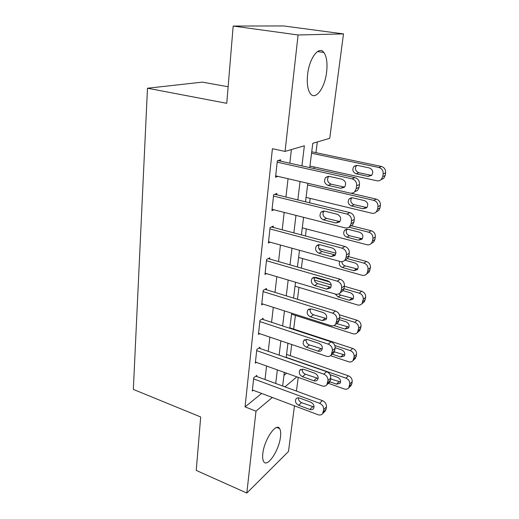 <?xml version="1.0" encoding="UTF-8"?>
<svg xmlns="http://www.w3.org/2000/svg" width="519" height="519" viewBox="0 0 519 519"><rect width="100%" height="100%" fill="white"/><g stroke="black" fill="none" stroke-linecap="round" stroke-linejoin="round"><path stroke-width="0.78" d="M262.822 453.6C264.152 439.736 276.264 422.09 279.611 428.59C280.656 430.264 280.941 433.034 280.474 436.907C279.131 450.291 267.324 468.086 263.704 461.625C262.698 460.022 262.406 457.349 262.822 453.6M307.611 74.47C309.292 58.083 318.997 45.361 323.882 52.497C326.704 56.603 327.612 63.169 326.607 72.173C324.849 88.042 315.435 100.842 310.336 93.621C307.631 89.735 306.723 83.345 307.611 74.47M228.139 86.751L202.358 82.138L147.487 88.23L133.344 389.406L200.691 416.978L196.247 470.415L246.823 493.05L255.99 411.158L272.293 397.47M147.487 88.23L226.758 103.313L233.18 26.047L283.679 25.95L343.494 33.904L329.734 138.326L312.788 143.296L309.765 167.624M290.322 355.729L291.736 344.519M293.683 329.085L295.415 315.403M297.445 299.294L298.95 287.383M301.383 268.128L302.59 258.559M305.444 235.976L306.333 228.905M309.629 202.799L310.187 198.388M313.956 168.552L314.157 166.962M315.961 152.67L317.31 141.972M298.243 377.365L296.433 391.079M294.487 405.845L288.473 451.511L246.823 493.05M283.951 375.367L286.618 373.206M301.935 165.885L304.361 145.768L285.054 151.425L272.41 148.713L245.059 406.89L261.641 393.454M265.014 379.532L266.565 366.025M268.245 351.331L269.88 337.123M271.58 322.293L273.292 307.345M275.012 292.385L276.815 276.666M278.547 261.57L280.442 245.026M282.193 229.8L284.191 212.394M285.95 197.025L288.051 178.718M289.836 163.213L291.399 149.563M280.494 161.143L280.643 159.774L277.341 160.799L275.55 177.213L277.97 176.382M276.783 194.794L276.925 193.464L273.649 194.722L271.917 210.63L273.928 209.786M273.182 227.406L273.325 226.115L270.068 227.594L268.394 243.015L270.114 242.178M269.698 259.026L269.835 257.781L266.604 259.468L264.975 274.421L266.481 273.591M266.312 289.712L266.448 288.499L263.237 290.381L261.66 304.887L262.99 304.069M263.029 319.49L263.159 318.316L259.974 320.372L258.443 334.457L259.636 333.652M259.837 348.405L259.967 347.263L256.808 349.495L255.316 363.17L256.399 362.385M256.743 376.496L256.866 375.386L253.733 377.78L252.286 391.067L253.266 390.294M233.18 26.047L298.088 34.968L343.494 33.904M245.059 406.89L255.99 411.158M285.054 151.425L298.088 34.968M275.712 383.463L277.347 369.885M279.131 355.119L280.85 340.834M282.647 325.926L284.457 310.9M286.267 295.856L288.175 280.039M290.004 264.859L292.009 248.218M293.858 232.895L295.966 215.391M297.835 199.925L300.053 181.501M284.944 386.856L296.849 376.865M307.819 183.298L305.516 201.8M303.589 217.325L301.403 234.906M299.495 250.288L297.419 266.987M295.525 282.226L293.553 298.101M291.678 313.197L289.803 328.28M287.941 343.234L286.164 357.565M284.321 372.383L282.628 386.006M277.191 162.175L352.07 178.834C355.307 179.911 356.838 182.227 356.657 185.776L356.235 188.631L354.775 191.667C353.445 192.977 351.856 193.444 350.007 193.068L275.699 175.857M354.587 191.855L357.623 190.356L359.077 187.34L359.498 184.505C359.68 180.988 358.162 178.692 354.938 177.621L278.002 160.592M342.015 179.243C345.764 181.053 346.582 183.72 344.46 187.236L340.749 188.306L328.086 185.393C324.356 183.538 323.584 180.865 325.763 177.375L329.293 176.389L342.015 179.243M344.551 187.138L331.09 184.154C327.45 182.383 326.646 179.769 328.683 176.298M311.549 153.235L378.889 167.501C381.939 168.487 383.359 170.628 383.158 173.93L382.737 176.583L381.335 179.425C380.064 180.651 378.559 181.099 376.813 180.768L309.96 166.041M311.731 151.775L381.355 166.463C384.384 167.436 385.799 169.557 385.598 172.84L385.176 175.48L383.775 178.302L381.043 179.697M356.663 165.314L356.65 165.321C354.561 168.571 355.262 171.036 358.752 172.723L371.61 175.396M369.398 167.955L357.396 165.399L354.049 166.339C351.947 169.609 352.654 172.094 356.17 173.794L368.114 176.408L371.63 175.383C373.667 172.087 372.921 169.616 369.398 167.955M273.5 196.059L346.971 214.068C350.143 215.197 351.648 217.487 351.48 220.925L351.071 223.683L349.78 226.466C348.463 227.802 346.861 228.263 344.973 227.841L272.06 209.313M349.851 226.381L352.615 224.902L353.906 222.145L354.308 219.401C354.483 215.988 352.991 213.724 349.832 212.602L274.759 194.294M337.116 214.224C340.73 216.001 341.567 218.577 339.634 221.937L335.89 222.995L323.473 219.855C319.879 218.038 319.081 215.456 321.073 212.122L324.641 211.142L337.116 214.224M339.919 221.594L326.464 218.376C323.084 216.767 322.195 214.315 323.791 211.025M269.932 228.892L342.034 248.166C345.148 249.341 346.627 251.592 346.471 254.926L346.076 257.599L344.921 260.149C343.63 261.511 342.027 261.959 340.107 261.498L268.531 241.737M345.622 259.708L347.749 258.358L348.898 255.828L349.293 253.175C349.456 249.86 347.99 247.621 344.888 246.46L271.489 226.952M332.381 248.076C335.864 249.827 336.721 252.318 334.95 255.53L331.187 256.568L319.01 253.227C315.539 251.43 314.715 248.938 316.545 245.747L320.139 244.786L332.381 248.076M335.371 254.959L321.981 251.514C318.848 250.041 317.888 247.751 319.114 244.644M266.468 260.72L337.259 281.168C340.315 282.381 341.768 284.607 341.619 287.85L341.236 290.439L340.204 292.774C338.939 294.15 337.337 294.584 335.391 294.078L265.112 273.182M341.32 291.983L343.027 290.77L344.052 288.441L344.434 285.872C344.59 282.654 343.143 280.448 340.107 279.248L268.245 258.611M327.787 280.857C331.161 282.589 332.03 284.996 330.395 288.077L326.639 289.083L314.683 285.541C311.329 283.776 310.492 281.363 312.166 278.301L315.773 277.367L327.787 280.857M330.914 287.273L317.641 283.621C314.735 282.265 313.729 280.13 314.624 277.204M307.611 184.965L373.751 200.36C376.742 201.378 378.143 203.493 377.949 206.705L377.54 209.28L376.294 211.882C375.036 213.147 373.518 213.594 371.74 213.218L306.067 197.395M350.682 193.178L376.217 199.095C379.188 200.107 380.583 202.209 380.388 205.394L379.979 207.957L378.734 210.545L376.262 211.921M351.681 197.726C349.994 200.834 350.779 203.15 354.042 204.694L366.914 207.568M364.435 200.587L352.654 197.83L349.261 198.771C347.341 201.904 348.074 204.304 351.46 205.972L363.19 208.781L366.738 207.762C368.6 204.603 367.835 202.215 364.435 200.587M348.924 227.199L368.769 232.22C371.701 233.284 373.083 235.373 372.901 238.493L372.499 240.991L371.39 243.385C370.151 244.67 368.626 245.111 366.816 244.702L302.279 227.847M351.168 225.7L371.228 230.754C374.154 231.805 375.522 233.874 375.334 236.975L374.939 239.46L373.829 241.841L371.799 243.126M346.906 229.184C345.576 232.129 346.426 234.309 349.469 235.723L362.301 238.779M359.622 232.24L348.048 229.294L344.629 230.235C342.864 233.239 343.617 235.561 346.893 237.202L358.415 240.193L361.983 239.181C363.696 236.158 362.911 233.842 359.622 232.24M347.347 258.611L363.929 263.139C366.816 264.236 368.172 266.299 367.997 269.335L367.614 271.761L366.615 273.967C365.402 275.271 363.877 275.699 362.035 275.252L298.607 257.443M318.828 248.562L335.923 253.201M348.703 256.671L366.395 261.472C369.262 262.562 370.611 264.612 370.436 267.622L369.054 272.228L367.42 273.39M341.82 261.673C342.008 263.762 343.078 265.151 345.025 265.851L357.779 269.089M339.698 261.381C338.712 264.177 339.634 266.221 342.456 267.519L353.776 270.678L357.357 269.692C358.934 266.785 358.129 264.541 354.951 262.958L344.882 260.194M263.107 291.594L332.634 313.139C335.631 314.391 337.065 316.59 336.922 319.73L335.624 324.394C334.392 325.776 332.789 326.198 330.824 325.647L261.79 303.686M337.065 323.266L338.433 322.182L339.731 317.55C339.874 314.423 338.453 312.243 335.469 311.011L265.047 289.317M323.343 312.613C326.6 314.326 327.483 316.661 325.977 319.62L322.228 320.58L310.485 316.862C307.242 315.117 306.392 312.782 307.936 309.843L311.549 308.941L323.343 312.613M326.561 318.601L313.431 314.748C310.738 313.495 309.7 311.497 310.317 308.76M344.006 288.7L359.232 293.151C362.074 294.279 363.404 296.323 363.242 299.275L361.97 303.667C360.783 304.984 359.258 305.399 357.396 304.913L295.032 286.203M314.339 280.026L331.252 284.97M313.69 277.347L312.166 278.301M314.469 277.574L329.753 282.018M344.376 286.267L361.691 291.302C364.513 292.424 365.843 294.448 365.674 297.387L364.403 301.753L363.086 302.785M338.758 293.884L340.711 295.116L353.342 298.535M335.19 294.02L338.148 296.959L349.274 300.28L352.855 299.32C354.308 296.531 353.497 294.351 350.416 292.787L343.124 290.646M259.844 321.559L328.151 344.116C331.096 345.401 332.504 347.574 332.368 350.63L331.174 355.048C329.967 356.436 328.371 356.832 326.393 356.242L258.572 333.295M332.867 353.595L333.976 352.648L335.164 348.255C335.306 345.219 333.905 343.065 330.979 341.794L261.913 319.12M319.029 343.39C322.195 345.096 323.078 347.36 321.689 350.195C320.736 351.272 319.49 351.577 317.952 351.123L306.418 347.237C303.271 345.505 302.415 343.234 303.849 340.419L307.449 339.549L319.029 343.39M322.299 348.976L309.35 344.927C306.852 343.766 305.795 341.904 306.178 339.348M256.684 350.643L323.804 374.154C326.698 375.471 328.079 377.611 327.956 380.583L326.853 384.78C325.673 386.162 324.09 386.538 322.104 385.915L255.439 362.041M328.741 383.035L330.395 380.375L330.746 378.033C330.869 375.081 329.494 372.953 326.62 371.649L258.845 348.054M314.851 373.239C317.92 374.932 318.809 377.138 317.524 379.863C316.59 380.933 315.351 381.225 313.8 380.738L302.473 376.697C299.424 374.984 298.561 372.772 299.885 370.066L303.472 369.236L314.851 373.239M318.134 378.442L305.393 374.218C303.077 373.135 302.013 371.396 302.194 369.009M253.609 378.889L319.587 403.289C322.429 404.632 323.791 406.747 323.674 409.64L322.649 413.63C321.501 415.005 319.931 415.362 317.939 414.694L252.403 389.964M324.699 411.606L326.114 409.193L326.451 406.915C326.574 404.048 325.218 401.946 322.39 400.616L255.841 376.165M310.797 402.199C313.774 403.879 314.67 406.027 313.476 408.648C312.568 409.718 311.335 409.991 309.778 409.472L298.646 405.287C295.681 403.587 294.811 401.434 296.044 398.832C296.933 397.82 298.12 397.56 299.619 398.047L310.797 402.199M314.066 407.045L301.545 402.647C299.405 401.635 298.341 400.019 298.354 397.801M339.718 317.641L354.678 322.299C357.461 323.46 358.778 325.478 358.623 328.352L357.442 332.523C356.281 333.847 354.762 334.249 352.888 333.723L291.555 314.177M339.413 314.799L357.13 320.281C359.901 321.43 361.211 323.434 361.049 326.289L359.875 330.441L358.817 331.349M336.636 323.603L349.002 327.145M334.009 325.582L344.901 329.046L348.47 328.118C349.819 325.426 349.002 323.311 346.011 321.761L339.413 319.698M334.839 345.537L350.247 350.623C352.985 351.811 354.282 353.802 354.133 356.605L353.043 360.575C351.908 361.899 350.396 362.281 348.509 361.724L330.551 355.671M289.855 327.833L352.693 348.437C355.424 349.618 356.709 351.597 356.559 354.38L356.203 356.592L354.607 359.129M334.444 351.888L344.759 354.964M332.212 354.159L340.652 356.994L344.207 356.105C345.459 353.517 344.635 351.454 341.729 349.916L335.216 347.756M286.19 357.357L345.939 378.15C348.632 379.363 349.91 381.335 349.767 384.06L348.755 387.849C347.646 389.166 346.147 389.529 344.253 388.945L328.43 383.327M286.553 354.425L348.385 375.814C351.065 377.021 352.336 378.98 352.187 381.692L351.843 383.839L350.474 386.149M330.616 378.87L340.607 382.016M329.896 381.822L336.526 384.17L340.055 383.32C341.223 380.823 340.393 378.812 337.571 377.281L330.09 374.673M354.938 177.621L352.07 178.834M359.498 184.505L356.657 185.776M359.077 187.34L356.235 188.631M340.749 188.306L343.675 187.035M328.086 185.393L331.09 184.154M378.889 167.501L381.355 166.463M382.737 176.583L385.176 175.48M383.158 173.93L385.598 172.84M370.631 175.312L368.114 176.408M358.752 172.723L356.17 173.794M349.832 212.602L346.971 214.068M354.308 219.401L351.48 220.925M353.906 222.145L351.071 223.683M335.89 222.995L338.81 221.477M323.473 219.855L326.464 218.376M344.888 246.46L342.034 248.166M349.293 253.175L346.471 254.926M348.898 255.828L346.076 257.599M331.187 256.568L334.1 254.816M319.01 253.227L321.981 251.514M340.107 279.248L337.259 281.168M344.434 285.872L341.619 287.85M344.052 288.441L341.236 290.439M326.639 289.083L329.533 287.117M314.683 285.541L317.641 283.621M373.751 200.36L376.217 199.095M377.54 209.28L379.979 207.957M377.949 206.705L380.388 205.394M365.707 207.47L363.19 208.781M354.042 204.694L351.46 205.972M368.769 232.22L371.228 230.754M372.499 240.991L374.939 239.46M372.901 238.493L375.334 236.975M360.926 238.682L358.415 240.193M349.469 235.723L346.893 237.202M363.929 263.139L366.395 261.472M367.614 271.761L370.047 270.036M367.997 269.335L370.436 267.622M356.287 268.978L353.776 270.678M345.025 265.851L342.456 267.519M335.469 311.011L332.634 313.139M339.731 317.55L336.922 319.73M339.361 320.041L336.552 322.241M322.228 320.58L325.108 318.419M310.485 316.862L313.431 314.748M359.232 293.151L361.691 291.302M362.865 301.63L365.298 299.729M363.242 299.275L365.674 297.387M351.778 298.406L349.274 300.28M340.711 295.116L338.148 296.959M330.979 341.794L328.151 344.116M335.164 348.255L332.368 350.63M334.807 350.669L332.011 353.056M317.952 351.123L320.82 348.768M306.418 347.237L309.35 344.927M326.62 371.649L323.804 374.154M330.746 378.033L327.956 380.583M330.395 380.375L327.606 382.938M313.8 380.738L316.661 378.208M302.473 376.697L305.393 374.218M322.39 400.616L319.587 403.289M326.451 406.915L323.674 409.64M326.114 409.193L323.337 411.924M309.778 409.472L312.62 406.786M298.646 405.287L301.545 402.647M354.678 322.299L357.13 320.281M358.259 330.642L360.686 328.566M358.623 328.352L361.049 326.289M347.399 326.996L344.901 329.046M350.247 350.623L352.693 348.437M353.776 358.83L356.203 356.592M354.133 356.605L356.559 354.38M343.143 354.795L340.652 356.994M345.939 378.15L348.385 375.814M349.423 386.227L351.843 383.839M349.767 384.06L352.187 381.692M339.004 381.822L336.526 384.17M279.611 428.59L276.776 427.468M323.882 52.497L317.472 51.556M357.623 190.356L354.775 191.667M325.763 177.375L328.533 176.291M381.335 179.425L383.775 178.302M356.65 165.321L354.049 166.339M352.615 224.902L349.78 226.466M321.073 212.122L323.35 211.038M347.749 258.358L344.921 260.149M316.545 245.747L318.407 244.715M343.027 290.77L340.204 292.774M376.294 211.882L378.734 210.545M351.428 197.745L349.261 198.771M371.39 243.385L373.829 241.841M346.407 229.249L344.629 230.235M366.615 273.967L369.054 272.228M338.433 322.182L335.624 324.394M307.936 309.843L309.188 308.974M361.97 303.667L364.403 301.753M333.976 352.648L331.174 355.048M303.849 340.419L304.867 339.634M329.636 382.205L326.853 384.78M299.885 370.066L300.722 369.372M325.426 410.892L322.649 413.63M296.044 398.832L296.738 398.216M357.442 332.523L359.875 330.441M353.043 360.575L355.47 358.331M348.755 387.849L351.175 385.455"/></g></svg>
